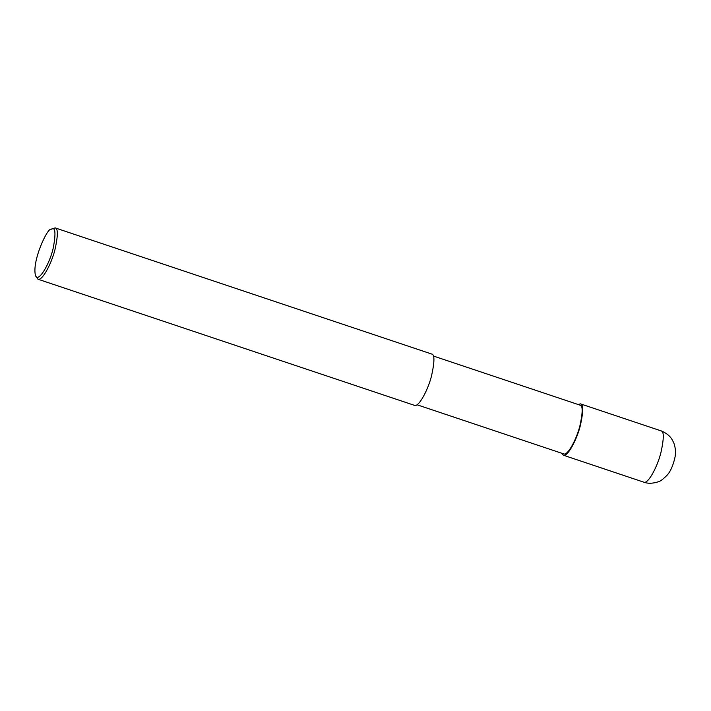 <?xml version="1.0" encoding="UTF-8"?>
<svg xmlns="http://www.w3.org/2000/svg" width="711" height="711" viewBox="0 0 711 711"><rect width="100%" height="100%" fill="white"/><g stroke="black" fill="none" stroke-linecap="round" stroke-linejoin="round"><path stroke-width="1.07" d="M577.981 404.461L580.478 403.875C583.473 404.221 583.438 411.456 580.345 425.578C576.968 439.442 567.538 457.271 563.281 455.191L561.646 453.218M433.337 356.007L580.043 405.154C582.896 405.483 582.86 412.362 579.918 425.773C576.71 438.945 567.76 455.875 563.707 453.911L417.002 404.763M51.085 229.28L55.111 227.884L431.701 354.034C434.705 354.38 434.661 361.615 431.568 375.737C428.191 389.601 418.77 407.43 414.504 405.359L37.923 279.201L35.55 275.655C31.524 261.612 47.664 227.271 51.085 229.28L51.468 229.102C55.396 226.782 56 233.021 53.289 247.828C50.019 263.159 38.341 283.396 35.55 275.655M55.111 227.884C58.115 228.231 58.08 235.465 54.987 249.588C51.61 263.452 42.18 281.272 37.923 279.201M661.061 430.866C664.065 431.213 664.021 438.447 660.928 452.569C657.551 466.434 648.13 484.262 643.864 482.191C647.792 483.684 652.431 483.596 657.799 481.934C659.87 481.667 663.079 479.312 667.416 474.877C670.402 471.5 672.837 466.034 674.73 458.497C675.992 453.387 675.69 448.197 673.815 442.935L672.002 439.434C669.753 435.719 666.1 432.866 661.061 430.866L580.478 403.875M563.281 455.191L643.864 482.191"/></g></svg>

